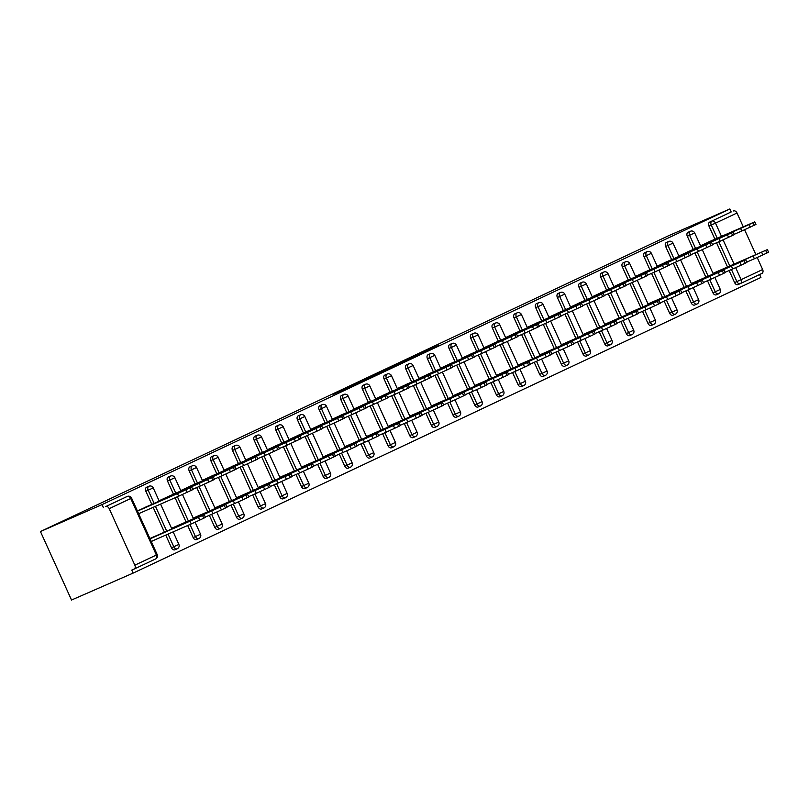 <?xml version="1.0" encoding="UTF-8"?>
<svg xmlns="http://www.w3.org/2000/svg" width="809" height="809" viewBox="0 0 809 809"><rect width="100%" height="100%" fill="white"/><g stroke="black" fill="none" stroke-linecap="round" stroke-linejoin="round"><path stroke-width="1.21" d="M349.822 386.439L333.45 394.165L376.458 374.81L349.822 386.439M420.811 353.311L394.246 365.506L422.986 352.906L439.014 345.312L399.484 363.13L420.811 353.311M729.839 208.965L102.045 504.604L40.45 531.543L668.244 235.894L729.839 208.965L731.194 211.958L709.685 222.091L731.194 211.958M371.27 376.357L352.461 385.215L397.239 365.021L371.392 376.63M373.606 375.214L418.425 355.04L373.606 375.214M40.45 531.543L71.526 600.035L133.121 573.106L760.915 277.457L759.58 274.534M109.215 508.649L134.85 565.167L156.37 555.035L130.734 498.516L109.215 508.649A3.287 2.346 -115.2 0 0 105.706 506.596L127.215 496.463L105.706 506.596M134.85 565.167A3.287 2.346 -115.2 0 1 134.102 569.081A3.287 2.346 -115.2 0 1 134.051 569.101L131.756 570.112L133.121 573.106M735.674 267.648L741.125 279.661L762.644 269.528L757.194 257.505M755.869 254.582L744.604 229.756M743.279 226.823L737.009 213.01L715.49 223.142L721.486 236.349M149.645 505.352L137.419 510.975M151.273 541.524L154.236 540.139M693.262 249.425L687.296 236.268A3.287 2.306 -113.6 0 1 688.024 232.294A3.287 2.306 -113.6 0 1 688.065 232.274A3.287 2.306 -113.6 0 1 688.105 232.254M716.38 294.8A3.287 2.306 -113.6 0 1 716.339 294.82A3.287 2.306 -113.6 0 1 712.931 292.787L707.471 280.733M705.852 277.184L694.88 252.974M740.245 283.635L738.03 284.596A3.287 2.306 -113.6 0 1 737.99 284.616A3.287 2.306 -113.6 0 1 734.592 282.584L729.121 270.53M727.513 266.98L716.531 242.771M714.923 239.221L708.957 226.065A3.287 2.306 -113.6 0 1 709.685 222.091M102.045 504.604L103.4 507.607M691.088 250.375L678.852 255.998M643.984 256.665A3.287 2.306 -113.6 0 1 644.702 252.691A3.287 2.306 -113.6 0 1 644.753 252.671A3.287 2.306 -113.6 0 1 644.793 252.651L647.048 251.67A3.287 2.306 -113.6 0 0 647.008 251.69A3.287 2.306 66.4 0 0 646.28 255.664L643.984 256.665L649.951 269.822M675.353 314.195A3.287 2.306 -113.6 0 1 675.313 314.205L673.017 315.217A3.287 2.306 -113.6 0 1 673.017 315.217A3.287 2.306 -113.6 0 1 669.619 313.184L664.149 301.13M662.541 297.581L651.558 273.371M647.766 270.772L635.54 276.395M606.639 290.219L600.672 277.062A3.287 2.306 -113.6 0 1 601.39 273.088A3.287 2.306 -113.6 0 1 601.431 273.068A3.287 2.306 -113.6 0 1 601.471 273.058M629.746 335.593A3.287 2.306 -113.6 0 1 629.705 335.614A3.287 2.306 -113.6 0 1 626.308 333.581L620.837 321.527M619.229 317.977L608.247 293.768M604.454 291.169L592.228 296.792M563.317 310.616L557.35 297.459A3.287 2.306 -113.6 0 1 558.079 293.485A3.287 2.306 -113.6 0 1 558.119 293.465A3.287 2.306 -113.6 0 1 558.159 293.455M586.434 355.99A3.287 2.306 -113.6 0 1 586.394 356.011A3.287 2.306 -113.6 0 1 582.986 353.978L577.525 341.924M575.907 338.374L564.935 314.165M561.143 311.566L548.906 317.189M520.005 331.012L514.039 317.866A3.287 2.306 -113.6 0 1 514.757 313.882A3.287 2.306 -113.6 0 1 514.797 313.872A3.287 2.306 -113.6 0 1 514.848 313.852M545.408 375.386A3.287 2.306 -113.6 0 1 545.367 375.406L543.072 376.407A3.287 2.306 -113.6 0 1 543.072 376.407A3.287 2.306 -113.6 0 1 539.674 374.375L534.203 362.321M532.595 358.771L521.613 334.562M517.821 331.963L505.595 337.586M476.693 351.409L470.727 338.263A3.287 2.306 -113.6 0 1 471.445 334.279A3.287 2.306 -113.6 0 1 471.485 334.269A3.287 2.306 -113.6 0 1 471.526 334.248M499.8 396.794A3.287 2.306 -113.6 0 1 499.76 396.804A3.287 2.306 -113.6 0 1 496.362 394.772L490.891 382.718M489.283 379.168L478.301 354.969M474.509 352.37L462.283 357.993M433.371 371.806L427.405 358.66A3.287 2.306 -113.6 0 1 428.133 354.686A3.287 2.306 -113.6 0 1 428.173 354.666A3.287 2.306 -113.6 0 1 428.214 354.645M456.488 417.191A3.287 2.306 -113.6 0 1 456.448 417.201A3.287 2.306 -113.6 0 1 453.04 415.169L447.579 403.125M445.961 399.565L434.989 375.366M431.197 372.767L418.961 378.39M390.059 392.213L384.093 379.057A3.287 2.306 -113.6 0 1 384.811 375.083A3.287 2.306 -113.6 0 1 384.851 375.063A3.287 2.306 -113.6 0 1 384.902 375.042M413.166 437.588A3.287 2.306 -113.6 0 1 413.126 437.608A3.287 2.306 -113.6 0 1 409.728 435.576L404.257 423.522M402.649 419.962L391.667 395.763M387.875 393.164L375.649 398.786M346.737 412.61L340.771 399.454A3.287 2.306 -113.6 0 1 341.499 395.48A3.287 2.306 -113.6 0 1 341.54 395.459A3.287 2.306 -113.6 0 1 341.58 395.439M369.855 457.985A3.287 2.306 -113.6 0 1 369.814 458.005A3.287 2.306 -113.6 0 1 366.416 455.973L360.945 443.919M359.338 440.369L348.355 416.16M344.563 413.561L332.337 419.183M303.426 433.007L297.459 419.851A3.287 2.306 -113.6 0 1 298.187 415.877A3.287 2.306 -113.6 0 1 298.228 415.856A3.287 2.306 -113.6 0 1 298.268 415.836M326.543 478.382A3.287 2.306 -113.6 0 1 326.492 478.402A3.287 2.306 -113.6 0 1 323.094 476.37L317.634 464.315M316.016 460.766L305.033 436.557M301.251 433.958L289.015 439.58M260.114 453.404L254.147 440.248A3.287 2.306 -113.6 0 1 254.865 436.273A3.287 2.306 -113.6 0 1 254.906 436.253A3.287 2.306 -113.6 0 1 254.946 436.243M285.516 497.778A3.287 2.306 -113.6 0 1 285.476 497.798L283.18 498.799A3.287 2.306 -113.6 0 1 283.18 498.799A3.287 2.306 -113.6 0 1 279.783 496.766L274.312 484.712M272.704 481.163L261.722 456.954M257.929 454.355L245.703 459.977M216.792 473.801L210.825 460.645A3.287 2.306 -113.6 0 1 211.553 456.67A3.287 2.306 -113.6 0 1 211.594 456.65A3.287 2.306 -113.6 0 1 211.634 456.64M239.909 519.176A3.287 2.306 -113.6 0 1 239.868 519.196A3.287 2.306 -113.6 0 1 236.471 517.163L231 505.109M229.392 501.56L218.41 477.35M214.618 474.752L202.392 480.374M173.48 494.198L167.514 481.052A3.287 2.306 -113.6 0 1 168.242 477.067A3.287 2.306 -113.6 0 1 168.282 477.057A3.287 2.306 -113.6 0 1 168.323 477.037M196.587 539.573A3.287 2.306 -113.6 0 1 196.547 539.593A3.287 2.306 -113.6 0 1 193.149 537.56L187.688 525.506M186.07 521.957L175.088 497.747M171.306 495.148L159.07 500.781M151.819 504.401L145.853 491.245A3.287 2.306 -113.6 0 1 146.581 487.271A3.287 2.306 -113.6 0 1 146.621 487.251A3.287 2.306 -113.6 0 1 146.662 487.23M174.936 549.776A3.287 2.306 -113.6 0 1 174.896 549.796A3.287 2.306 -113.6 0 1 171.488 547.764L165.754 535.103M164.419 532.16L153.154 507.344M192.957 484.955L180.731 490.578M195.141 484.004L189.175 470.848A3.287 2.306 -113.6 0 1 189.893 466.874A3.287 2.306 -113.6 0 1 189.933 466.854A3.287 2.306 -113.6 0 1 189.973 466.833M220.544 528.378A3.287 2.306 -113.6 0 1 220.503 528.388L218.208 529.399A3.287 2.306 -113.6 0 1 218.208 529.399A3.287 2.306 -113.6 0 1 214.81 527.367L209.339 515.313M207.731 511.763L196.749 487.554M236.279 464.558L224.042 470.181M238.453 463.608L232.486 450.451A3.287 2.306 -113.6 0 1 233.214 446.477A3.287 2.306 -113.6 0 1 233.255 446.457A3.287 2.306 -113.6 0 1 233.295 446.437M261.56 508.982A3.287 2.306 -113.6 0 1 261.519 509.003A3.287 2.306 -113.6 0 1 258.122 506.96L252.661 494.916M251.043 491.356L240.061 467.157M279.59 444.161L267.364 449.784M281.765 443.201L275.798 430.054A3.287 2.306 -113.6 0 1 276.526 426.08A3.287 2.306 -113.6 0 1 276.567 426.06A3.287 2.306 -113.6 0 1 276.607 426.04M304.882 488.585A3.287 2.306 -113.6 0 1 304.841 488.596A3.287 2.306 -113.6 0 1 301.444 486.563L295.973 474.519M294.365 470.959L283.383 446.76M322.902 423.754L310.676 429.387M325.087 422.804L319.12 409.657A3.287 2.306 -113.6 0 1 319.838 405.673A3.287 2.306 -113.6 0 1 319.879 405.663A3.287 2.306 -113.6 0 1 319.929 405.643M348.194 468.178A3.287 2.306 -113.6 0 1 348.153 468.199A3.287 2.306 -113.6 0 1 344.755 466.166L339.284 454.112M337.677 450.562L326.694 426.363M366.224 403.357L353.988 408.98M368.398 402.407L362.432 389.26A3.287 2.306 -113.6 0 1 363.16 385.276A3.287 2.306 -113.6 0 1 363.201 385.256A3.287 2.306 -113.6 0 1 363.241 385.246M391.516 447.781A3.287 2.306 -113.6 0 1 391.465 447.802A3.287 2.306 -113.6 0 1 388.067 445.769L382.606 433.715M380.988 430.166L370.006 405.956M409.536 382.96L397.31 388.583M411.71 382.01L405.744 368.853A3.287 2.306 -113.6 0 1 406.472 364.879A3.287 2.306 -113.6 0 1 406.512 364.859A3.287 2.306 -113.6 0 1 406.553 364.849M434.827 427.385A3.287 2.306 -113.6 0 1 434.787 427.405A3.287 2.306 -113.6 0 1 431.389 425.372L425.918 413.318M424.31 409.769L413.328 385.559M452.848 362.563L440.622 368.186M455.032 361.613L449.066 348.457A3.287 2.306 -113.6 0 1 449.784 344.482A3.287 2.306 -113.6 0 1 449.824 344.462A3.287 2.306 -113.6 0 1 449.875 344.442M478.139 406.988A3.287 2.306 -113.6 0 1 478.099 407.008A3.287 2.306 -113.6 0 1 474.701 404.975L469.23 392.921M467.622 389.372L456.64 365.162M496.17 342.167L483.934 347.789M498.344 341.216L492.378 328.06A3.287 2.306 -113.6 0 1 493.106 324.085A3.287 2.306 -113.6 0 1 493.146 324.065A3.287 2.306 -113.6 0 1 493.187 324.045M521.461 386.591A3.287 2.306 -113.6 0 1 521.421 386.611A3.287 2.306 -113.6 0 1 518.013 384.578L512.552 372.524M510.934 368.975L499.962 344.765M539.482 321.77L527.256 327.392M541.666 320.819L535.7 307.663A3.287 2.306 -113.6 0 1 536.418 303.688A3.287 2.306 -113.6 0 1 536.458 303.668A3.287 2.306 -113.6 0 1 536.498 303.648M564.773 366.194A3.287 2.306 -113.6 0 1 564.733 366.214A3.287 2.306 -113.6 0 1 561.335 364.181L555.864 352.127M554.256 348.578L543.274 324.369M582.793 301.373L570.567 306.995M579.011 287.266A3.287 2.306 -113.6 0 1 579.729 283.292A3.287 2.306 -113.6 0 1 579.78 283.271A3.287 2.306 -113.6 0 1 579.82 283.251L582.076 282.26A3.287 2.306 -113.6 0 0 582.035 282.28A3.287 2.306 66.4 0 0 581.307 286.265L579.011 287.266L584.978 300.412M610.38 344.786A3.287 2.306 -113.6 0 1 610.34 344.806L608.044 345.817A3.287 2.306 -113.6 0 1 608.044 345.817A3.287 2.306 -113.6 0 1 604.647 343.774L599.176 331.73M597.568 328.171L586.586 303.972M626.115 280.976L613.879 286.598M628.29 280.015L622.323 266.869A3.287 2.306 -113.6 0 1 623.051 262.895A3.287 2.306 -113.6 0 1 623.092 262.874A3.287 2.306 -113.6 0 1 623.132 262.854M651.407 325.4A3.287 2.306 -113.6 0 1 651.366 325.41A3.287 2.306 -113.6 0 1 647.958 323.378L642.498 311.334M640.88 307.774L629.908 283.575M669.427 260.569L657.201 266.201M671.612 259.618L665.645 246.472A3.287 2.306 -113.6 0 1 666.363 242.488A3.287 2.306 -113.6 0 1 666.404 242.478A3.287 2.306 -113.6 0 1 666.444 242.457M694.719 304.993A3.287 2.306 -113.6 0 1 694.678 305.013A3.287 2.306 -113.6 0 1 691.28 302.981L685.81 290.927M684.202 287.377L673.219 263.168M712.739 240.172L700.513 245.794M762.644 269.528A3.287 2.346 64.8 0 1 761.896 273.442A3.287 2.346 64.8 0 1 761.845 273.462L740.417 283.554M733.5 210.957A3.287 2.346 64.8 0 1 737.009 213.01M355.889 383.618L383.87 371.22L355.95 383.688M387.258 368.975L378.369 373.07L387.258 368.975M174.127 528.226L193.25 519.681L174.127 528.226M150.059 538.855L204.273 514.777L149.898 538.501M151.232 541.443L191.268 523.939L190.095 521.35M198.559 517.507L199.742 520.096L203.767 518.205L202.584 515.606M199.742 520.096L191.268 523.939M204.273 514.777L205.446 517.366L203.767 518.205M191.177 490.446L189.994 487.847L191.682 487.018L192.855 489.607L178.678 496.19L177.495 493.591L137.469 511.096M138.642 513.685L178.678 496.19M145.62 507.112L191.682 487.018M189.994 487.847L185.969 489.748L187.152 492.337M172.873 495.512L160.131 501.054L172.873 495.512M177.495 493.591L185.969 489.748M195.778 518.033L214.911 509.478L195.778 518.033M171.72 528.651L225.933 504.573L171.559 528.307M205.314 517.072L212.929 513.745L211.746 511.146M220.22 507.304L221.393 509.903L225.428 508.001L224.245 505.403M221.393 509.903L212.929 513.745M225.933 504.573L227.107 507.172L225.428 508.001M217.439 507.83L236.572 499.284L217.439 507.83M193.371 518.448L247.584 494.37L193.22 518.104M226.975 506.869L234.58 503.542L233.407 500.953M241.881 497.1L243.054 499.699L247.079 497.808L245.906 495.209M243.054 499.699L234.58 503.542M247.584 494.37L248.767 496.969L247.079 497.808M239.1 497.626L258.223 489.081L239.1 497.626M215.032 508.254L269.245 484.176L214.87 507.91M248.626 496.675L256.241 493.348L255.068 490.75M263.532 486.907L264.715 489.506L268.74 487.605L267.557 485.006M264.715 489.506L256.241 493.348M269.245 484.176L270.418 486.775L268.74 487.605M260.751 487.433L279.884 478.888L260.751 487.433M236.693 498.051L290.906 473.973L236.531 497.707M270.287 486.472L277.902 483.145L276.718 480.546M285.193 476.703L286.366 479.302L290.401 477.411L289.217 474.812M286.366 479.302L277.902 483.145M290.906 473.973L292.079 476.572L290.401 477.411M282.412 477.229L301.545 468.684L282.412 477.229M258.344 487.857L312.557 463.779L258.192 487.503M291.948 476.279L299.552 472.952L298.379 470.353M306.854 466.51L308.027 469.099L312.052 467.208L310.878 464.609M308.027 469.099L299.552 472.952M312.557 463.779L313.74 466.368L312.052 467.208M212.828 480.243L211.655 477.654L213.343 476.814L214.516 479.413L200.329 485.987L199.156 483.388L159.12 500.892M192.724 489.314L200.329 485.987M167.281 496.908L213.343 476.814M211.655 477.654L207.63 479.545L208.803 482.144M194.534 485.309L181.792 490.851L194.534 485.309M199.156 483.388L207.63 479.545M234.489 470.049L233.316 467.45L234.994 466.611L236.177 469.21L221.99 475.783L220.817 473.194L180.781 490.699M214.385 479.11L221.99 475.783M188.942 486.715L234.994 466.611M233.316 467.45L229.291 469.341L230.464 471.94M216.185 475.116L203.443 480.647L216.185 475.116M220.817 473.194L229.291 469.341M256.15 459.846L254.966 457.247L256.655 456.418L257.828 459.016L243.651 465.59L242.467 462.991L202.442 480.495M236.036 468.917L243.651 465.59M210.593 476.511L256.655 456.418M254.966 457.247L250.942 459.148L252.125 461.747M237.846 464.912L225.104 470.454L237.846 464.912M242.467 462.991L250.942 459.148M277.8 449.652L276.627 447.053L278.316 446.214L279.489 448.813L265.312 455.386L264.128 452.797L224.093 470.292M257.697 458.713L265.312 455.386M232.254 466.318L278.316 446.214M276.627 447.053L272.603 448.944L273.776 451.543M259.507 454.719L246.765 460.25L259.507 454.719M264.128 452.797L272.603 448.944M299.461 439.449L298.288 436.85L299.967 436.021L301.15 438.609L286.962 445.193L285.789 442.594L245.754 460.099M279.358 448.52L286.962 445.193M253.915 456.114L299.967 436.021M298.288 436.85L294.264 438.751L295.437 441.35M281.158 444.515L268.416 450.057L281.158 444.515M285.789 442.594L294.264 438.751M304.073 467.036L323.196 458.491L304.073 467.036M280.005 477.654L334.218 453.576L279.843 477.31M313.609 466.075L321.213 462.748L320.04 460.149M328.505 456.306L329.688 458.905L333.712 457.004L332.529 454.415M329.688 458.905L321.213 462.748M334.218 453.576L335.391 456.175L333.712 457.004M321.122 429.245L319.939 426.656L321.628 425.817L322.801 428.416L308.623 434.989L307.44 432.39L267.415 449.895M301.009 438.316L308.623 434.989M275.576 445.911L321.628 425.817M319.939 426.656L315.914 428.548L317.098 431.146M302.819 434.312L290.077 439.853L302.819 434.312M307.44 432.39L315.914 428.548M325.724 456.832L344.856 448.287L325.724 456.832M301.666 467.46L355.879 443.383L301.504 467.106M335.26 455.882L342.874 452.544L341.691 449.956M350.166 446.113L351.339 448.702L355.373 446.811L354.19 444.212M351.339 448.702L342.874 452.544M355.879 443.383L357.052 445.971L355.373 446.811M342.773 419.052L341.6 416.453L343.289 415.624L344.462 418.213L330.284 424.796L329.101 422.197L289.076 439.702M322.67 428.123L330.284 424.796M297.227 435.717L343.289 415.624M341.6 416.453L337.575 418.354L338.749 420.943M324.48 424.118L311.738 429.66L324.48 424.118M329.101 422.197L337.575 418.354M347.385 446.639L366.517 438.084L347.385 446.639M323.317 457.257L377.53 433.179L323.165 456.913M356.921 445.678L364.525 442.351L363.352 439.752M371.827 435.909L373 438.508L377.024 436.607L375.851 434.018M373 438.508L364.525 442.351M377.53 433.179L378.713 435.778L377.024 436.607M364.434 408.848L363.261 406.26L364.94 405.42L366.123 408.019L351.935 414.592L350.762 411.993L310.727 429.498M344.331 417.919L351.935 414.592M318.888 425.514L364.94 405.42M363.261 406.26L359.236 408.151L360.409 410.75M346.131 413.915L333.389 419.456L346.131 413.915M350.762 411.993L359.236 408.151M369.046 436.435L388.168 427.89L369.046 436.435M344.978 447.053L399.191 422.976L344.816 446.71M378.582 435.475L386.186 432.148L385.013 429.559M393.477 425.706L394.661 428.305L398.685 426.414L397.512 423.815M394.661 428.305L386.186 432.148M399.191 422.976L400.374 425.574L398.685 426.414M386.095 398.655L384.912 396.056L386.601 395.227L387.774 397.816L373.596 404.389L372.413 401.8L332.388 419.305M365.981 407.716L373.596 404.389M340.549 415.32L386.601 395.227M384.912 396.056L380.887 397.957L382.07 400.546M367.792 403.721L355.05 409.263L367.792 403.721M372.413 401.8L380.887 397.957M390.696 426.242L409.829 417.687L390.696 426.242M366.639 436.86L420.852 412.782L366.477 436.516M400.233 425.281L407.847 421.954L406.664 419.355M415.138 415.513L416.322 418.111L420.346 416.21L419.163 413.611M416.322 418.111L407.847 421.954M420.852 412.782L422.025 415.381L420.346 416.21M407.746 388.451L406.573 385.853L408.262 385.023L409.435 387.622L395.257 394.195L394.074 391.596L354.049 409.101M387.642 397.522L395.257 394.195M362.199 405.117L408.262 385.023M406.573 385.853L402.548 387.754L403.721 390.353M389.453 393.518L376.711 399.059L389.453 393.518M394.074 391.596L402.548 387.754M412.357 416.038L431.49 407.493L412.357 416.038M388.29 426.656L442.503 402.579L388.138 426.313M421.893 415.078L429.498 411.751L428.325 409.162M436.799 405.309L437.972 407.908L441.997 406.017L440.824 403.418M437.972 407.908L429.498 411.751M442.503 402.579L443.686 405.178L441.997 406.017M429.407 378.258L428.234 375.659L429.913 374.82L431.096 377.419L416.908 383.992L415.735 381.403L375.7 398.898M409.303 387.319L416.908 383.992M383.86 394.923L429.913 374.82M428.234 375.659L424.209 377.55L425.382 380.149M411.103 383.324L398.362 388.856L411.103 383.324M415.735 381.403L424.209 377.55M434.018 405.835L453.141 397.29L434.018 405.835M409.951 416.463L464.164 392.385L409.789 416.109M443.554 404.884L451.159 401.557L449.986 398.958M458.45 395.116L459.633 397.704L463.658 395.813L462.485 393.214M459.633 397.704L451.159 401.557M464.164 392.385L465.347 394.974L463.658 395.813M451.068 368.055L449.885 365.456L451.574 364.626L452.747 367.225L438.569 373.798L437.386 371.2L397.361 388.704M430.954 377.125L438.569 373.798M405.521 384.72L451.574 364.626M449.885 365.456L445.86 367.357L447.043 369.956M432.764 373.121L420.023 378.663L432.764 373.121M437.386 371.2L445.86 367.357M455.669 395.641L474.802 387.096L455.669 395.641M431.612 406.26L485.825 382.182L431.45 405.916M465.205 394.681L472.82 391.354L471.637 388.755M480.111 384.912L481.294 387.511L485.319 385.61L484.136 383.021M481.294 387.511L472.82 391.354M485.825 382.182L486.998 384.781L485.319 385.61M472.729 357.851L471.546 355.262L473.235 354.423L474.408 357.022L460.23 363.595L459.047 360.996L419.022 378.501M452.615 366.922L460.23 363.595M427.172 374.516L473.235 354.423M471.546 355.262L467.521 357.153L468.694 359.752M454.425 362.917L441.684 368.459L454.425 362.917M459.047 360.996L467.521 357.153M477.33 385.438L496.463 376.893L477.33 385.438M453.262 396.066L507.476 371.988L453.111 395.712M486.866 384.487L494.471 381.16L493.298 378.561M501.772 374.719L502.945 377.307L506.97 375.416L505.797 372.818M502.945 377.307L494.471 381.16M507.476 371.988L508.659 374.577L506.97 375.416M494.38 347.658L493.207 345.059L494.886 344.229L496.069 346.818L481.881 353.402L480.708 350.803L440.672 368.307M474.276 356.729L481.881 353.402M448.833 364.323L494.886 344.229M493.207 345.059L489.182 346.96L490.355 349.549M476.076 352.724L463.335 358.266L476.076 352.724M480.708 350.803L489.182 346.96M498.991 375.245L518.114 366.699L498.991 375.245M474.923 385.863L529.137 361.785L474.762 385.519M508.527 374.284L516.132 370.957L514.959 368.358M523.423 364.515L524.606 367.114L528.631 365.213L527.458 362.624M524.606 367.114L516.132 370.957M529.137 361.785L530.32 364.384L528.631 365.213M516.041 337.454L514.858 334.865L516.547 334.026L517.72 336.625L503.542 343.198L502.359 340.599L462.333 358.104M495.927 346.525L503.542 343.198M470.494 354.12L516.547 334.026M514.858 334.865L510.833 336.756L512.016 339.355M497.737 342.52L484.995 348.062L497.737 342.52M502.359 340.599L510.833 336.756M520.642 365.041L539.775 356.496L520.642 365.041M496.584 375.669L550.798 351.581L496.423 375.315M530.178 364.08L537.793 360.753L536.61 358.165M545.084 354.312L546.267 356.911L550.292 355.02L549.109 352.421M546.267 356.911L537.793 360.753M550.798 351.581L551.971 354.18L550.292 355.02M537.702 327.261L536.519 324.662L538.207 323.833L539.381 326.421L525.203 332.995L524.02 330.406L483.994 347.91M517.588 336.322L525.203 332.995M492.145 343.926L538.207 323.833M536.519 324.662L532.494 326.563L533.667 329.152M519.398 332.327L506.656 337.869L519.398 332.327M524.02 330.406L532.494 326.563M542.303 354.848L561.436 346.292L542.303 354.848M518.235 365.466L572.448 341.388L518.084 365.122M551.839 353.887L559.444 350.56L558.271 347.961M566.745 344.118L567.918 346.717L571.943 344.816L570.77 342.217M567.918 346.717L559.444 350.56M572.448 341.388L573.632 343.987L571.943 344.816M559.353 317.057L558.18 314.468L559.858 313.629L561.041 316.228L546.854 322.801L545.681 320.202L505.645 337.707M539.249 326.128L546.854 322.801M513.806 333.723L559.858 313.629M558.18 314.468L554.155 316.359L555.328 318.958M541.059 322.124L528.307 327.665L541.059 322.124M545.681 320.202L554.155 316.359M563.964 344.644L583.087 336.099L563.964 344.644M539.896 355.262L594.109 331.184L539.745 354.918M573.5 343.683L581.105 340.356L579.932 337.768M588.396 333.915L589.579 336.514L593.604 334.623L592.431 332.024M589.579 336.514L581.105 340.356M594.109 331.184L595.293 333.783L593.604 334.623M581.014 306.864L579.831 304.265L581.519 303.426L582.692 306.024L568.515 312.598L567.342 310.009L527.306 327.503M560.9 315.925L568.515 312.598M535.467 323.529L581.519 303.426M579.831 304.265L575.806 306.156L576.989 308.755M562.71 311.93L549.968 317.462L562.71 311.93M567.342 310.009L575.806 306.156M585.615 334.441L604.748 325.896L585.615 334.441M561.557 345.069L615.77 320.991L561.395 344.715M595.151 333.49L602.766 330.163L601.583 327.564M610.057 323.721L611.24 326.32L615.265 324.419L614.082 321.82M611.24 326.32L602.766 330.163M615.77 320.991L616.943 323.58L615.265 324.419M602.675 296.66L601.491 294.061L603.18 293.232L604.353 295.831L590.176 302.404L588.992 299.805L548.967 317.31M582.561 305.731L590.176 302.404M557.118 313.326L603.18 293.232M601.491 294.061L597.467 295.963L598.64 298.561M584.371 301.727L571.629 307.268L584.371 301.727M588.992 299.805L597.467 295.963M607.276 324.247L626.409 315.702L607.276 324.247M583.208 334.865L637.421 310.787L583.056 334.522M616.812 323.287L624.417 319.959L623.243 317.361M631.718 313.518L632.891 316.117L636.916 314.216L635.743 311.627M632.891 316.117L624.417 319.959M637.421 310.787L638.604 313.386L636.916 314.216M624.326 286.467L623.152 283.868L624.831 283.029L626.014 285.628L611.826 292.201L610.653 289.602L570.618 307.107M604.222 295.528L611.826 292.201M578.779 303.122L624.831 283.029M623.152 283.868L619.128 285.759L620.301 288.358M606.032 291.533L593.28 297.065L606.032 291.533M610.653 289.602L619.128 285.759M628.937 314.044L648.06 305.499L628.937 314.044M604.869 324.672L659.082 300.594L604.717 324.318M638.473 313.093L646.078 309.766L644.904 307.167M653.369 303.324L654.552 305.913L658.577 304.022L657.404 301.423M654.552 305.913L646.078 309.766M659.082 300.594L660.265 303.183L658.577 304.022M645.986 276.263L644.803 273.664L646.492 272.835L647.665 275.424L633.487 282.007L632.314 279.408L592.279 296.913M625.873 285.334L633.487 282.007M600.44 292.929L646.492 272.835M644.803 273.664L640.779 275.566L641.962 278.154M627.683 281.33L614.941 286.871L627.683 281.33M632.314 279.408L640.779 275.566M650.588 303.85L669.721 295.305L650.588 303.85M626.53 314.468L680.743 290.391L626.368 314.125M660.124 302.89L667.738 299.563L666.555 296.964M675.03 293.121L676.213 295.72L680.238 293.819L679.054 291.23M676.213 295.72L667.738 299.563M680.743 290.391L681.916 292.989L680.238 293.819M667.647 266.06L666.464 263.471L668.153 262.632L669.326 265.231L655.148 271.804L653.965 269.205L613.94 286.71M647.534 275.131L655.148 271.804M622.091 282.725L668.153 262.632M666.464 263.471L662.44 265.362L663.613 267.961M649.344 271.126L636.602 276.668L649.344 271.126M653.965 269.205L662.44 265.362M672.249 293.647L691.382 285.102L672.249 293.647M648.181 304.275L702.404 280.197L648.029 303.921M681.785 292.686L689.389 289.359L688.216 286.77M696.691 282.928L697.864 285.516L701.888 283.625L700.715 281.026M697.864 285.516L689.389 289.359M702.404 280.197L703.577 282.786L701.888 283.625M689.298 255.866L688.125 253.268L689.804 252.438L690.987 255.027L676.799 261.61L675.626 259.011L635.591 276.516M669.195 264.937L676.799 261.61M643.752 272.532L689.804 252.438M688.125 253.268L684.101 255.169L685.274 257.758M671.005 260.933L658.253 266.474L671.005 260.933M675.626 259.011L684.101 255.169M693.91 283.453L713.032 274.898L693.91 283.453M669.842 294.072L724.055 269.994L669.69 293.728M703.446 282.493L711.05 279.166L709.877 276.567M718.352 272.724L719.525 275.323L723.549 273.422L722.376 270.823M719.525 275.323L711.05 279.166M724.055 269.994L725.238 272.593L723.549 273.422M710.959 245.663L709.776 243.074L711.465 242.235L712.638 244.834L698.46 251.407L697.287 248.808L657.252 266.313M690.856 254.734L698.46 251.407M665.413 262.328L711.465 242.235M709.776 243.074L705.751 244.965L706.935 247.564M692.656 250.729L679.914 256.271L692.656 250.729M697.287 248.808L705.751 244.965M715.561 273.25L734.693 264.705L715.561 273.25M691.503 283.868L745.716 259.79L691.341 283.524M725.097 272.289L732.711 268.962L731.528 266.373M740.002 262.521L741.186 265.119L745.21 263.228L744.027 260.629M741.186 265.119L732.711 268.962M745.716 259.79L746.889 262.389L745.21 263.228M732.62 235.47L731.437 232.871L733.126 232.031L734.299 234.63L720.121 241.203L718.938 238.615L678.913 256.109M712.507 244.53L720.121 241.203M687.063 252.135L733.126 232.031M731.437 232.871L727.412 234.762L728.585 237.361M714.317 240.536L701.575 246.067L714.317 240.536M718.938 238.615L727.412 234.762M737.221 263.046L756.354 254.501L737.221 263.046M713.154 273.675L767.377 249.597L713.002 273.331M746.758 262.096L754.372 258.769L753.189 256.17M761.663 252.327L762.836 254.926L766.861 253.025L765.688 250.426M762.836 254.926L754.372 258.769M767.377 249.597L768.55 252.196L766.861 253.025M754.271 225.266L753.098 222.667L754.777 221.838L755.96 224.437L741.772 231.01L740.599 228.411L700.564 245.916M734.168 234.337L741.772 231.01M708.724 241.931L754.777 221.838M753.098 222.667L749.073 224.568L750.246 227.167M735.978 230.332L723.226 235.874L735.978 230.332M740.599 228.411L749.073 224.568M134.102 569.081L155.621 558.948A3.287 2.346 -115.2 0 1 155.571 558.968L134.142 569.061M157.209 554.62A3.287 3.287 0 0 1 155.621 558.948A3.287 2.346 -115.2 0 0 156.37 555.035L157.209 554.62L131.574 498.101A3.287 3.287 0 0 0 127.256 496.443A3.287 2.306 -113.6 0 0 127.215 496.463A3.287 2.346 -115.2 0 1 130.734 498.516L131.574 498.101M723.084 239.889L734.076 264.108M734.592 282.584L741.125 279.661A3.287 2.346 64.8 0 1 740.377 283.575A3.287 2.346 64.8 0 1 740.336 283.595A3.287 2.306 -113.6 0 1 740.286 283.615A3.287 2.306 -113.6 0 1 736.888 281.583L731.427 269.528M717.219 238.22L711.253 225.064A3.287 2.306 66.4 0 1 711.981 221.09A3.287 2.346 64.8 0 1 715.49 223.142L708.957 226.065M171.488 547.764L173.793 546.753L168.05 534.092M166.715 531.149L155.459 506.343M154.125 503.39L148.158 490.244L145.853 491.245M148.876 486.27A3.287 2.306 66.4 0 0 148.158 490.244L153.235 487.898A3.287 3.287 0 0 0 148.917 486.249A3.287 2.306 -113.6 0 0 148.876 486.27M178.87 544.417L173.793 546.753A3.287 2.306 -113.6 0 0 177.191 548.785A3.287 3.287 0 0 0 178.87 544.417L173.166 531.857M177.232 548.775A3.287 2.306 -113.6 0 1 177.191 548.785L174.896 549.796M193.149 537.56L195.444 536.559L189.984 524.505M188.366 520.956L177.393 496.746M175.775 493.197L169.809 480.04L167.514 481.052M214.81 527.367L217.105 526.356L211.634 514.312M210.027 510.752L199.044 486.553M197.436 482.993L191.47 469.847L189.175 470.848M236.471 517.163L238.766 516.162L233.295 504.108M231.687 500.559L220.705 476.349M219.097 472.8L213.131 459.643L210.825 460.645M258.122 506.96L260.417 505.959L254.956 493.905M253.338 490.355L242.366 466.146M240.748 462.596L234.782 449.45L232.486 450.451M279.783 496.766L282.078 495.765L276.607 483.711M274.999 480.162L264.017 455.952M262.409 452.403L256.443 439.247L254.147 440.248M301.444 486.563L303.739 485.562L298.268 473.508M296.66 469.958L285.678 445.749M284.07 442.199L278.104 429.043L275.798 430.054M323.094 476.37L325.39 475.358L319.929 463.314M318.311 459.755L307.339 435.555M305.721 431.996L299.755 418.85L297.459 419.851M344.755 466.166L347.051 465.165L341.58 453.111M339.972 449.561L328.99 425.352M327.382 421.802L321.416 408.646L319.12 409.657M366.416 455.973L368.712 454.961L363.241 442.917M361.633 439.358L350.651 415.159M349.043 411.599L343.077 398.453L340.771 399.454M388.067 445.769L390.363 444.768L384.902 432.714M383.284 429.164L372.312 404.955M370.694 401.406L364.728 388.249L362.432 389.26M409.728 435.576L412.024 434.564L406.553 422.51M404.945 418.961L393.963 394.762M392.355 391.202L386.389 378.056L384.093 379.057M431.389 425.372L433.685 424.371L428.214 412.317M426.606 408.767L415.624 384.558M414.016 381.009L408.049 367.852L405.744 368.853M453.04 415.169L455.336 414.168L449.875 402.113M448.257 398.564L437.285 374.355M435.667 370.805L429.7 357.649L427.405 358.66M474.701 404.975L476.997 403.974L471.536 391.92M469.918 388.36L458.936 364.161M457.328 360.612L451.361 347.455L449.066 348.457M496.362 394.772L498.657 393.771L493.187 381.717M491.579 378.167L480.597 353.958M478.989 350.408L473.022 337.252L470.727 338.263M518.013 384.578L520.308 383.567L514.848 371.523M513.24 367.964L502.258 343.764M500.64 340.205L494.673 327.058L492.378 328.06M539.674 374.375L541.969 373.374L536.509 361.32M534.891 357.77L523.908 333.561M522.301 330.011L516.334 316.855L514.039 317.866M561.335 364.181L563.63 363.17L558.159 351.116M556.552 347.567L545.569 323.367M543.961 319.808L537.995 306.662L535.7 307.663M582.986 353.978L585.281 352.977L579.82 340.923M578.213 337.373L567.23 313.164M565.612 309.614L559.646 296.458L557.35 297.459M604.647 343.774L606.942 342.773L601.481 330.719M599.863 327.17L588.881 302.96M587.273 299.411L581.307 286.265L586.383 283.919A3.287 3.287 0 0 0 582.076 282.26M626.308 333.581L628.603 332.58L623.132 320.526M621.524 316.966L610.542 292.767M608.934 289.217L602.968 276.061L600.672 277.062M647.958 323.378L650.264 322.376L644.793 310.322M643.185 306.773L632.203 282.563M630.585 279.014L624.619 265.858L622.323 266.869M669.619 313.184L671.915 312.173L666.454 300.129M664.836 296.569L653.854 272.37M652.246 268.81L646.28 255.664L651.356 253.318A3.287 3.287 0 0 0 647.048 251.67M691.28 302.981L693.576 301.979L688.105 289.925M686.497 286.376L675.515 262.167M673.907 258.617L667.941 245.461L665.645 246.472M712.931 292.787L715.237 291.776L709.766 279.732M708.158 276.172L697.176 251.973M695.558 248.414L689.592 235.267L687.296 236.268M729.809 265.979L718.827 241.77M170.537 476.066A3.287 2.306 66.4 0 0 169.809 480.04L174.886 477.704A3.287 3.287 0 0 0 170.578 476.046A3.287 2.306 -113.6 0 0 170.537 476.066M200.531 534.213L195.444 536.559A3.287 2.306 -113.6 0 0 198.852 538.592A3.287 3.287 0 0 0 200.531 534.213L195.09 522.24M198.893 538.572A3.287 2.306 -113.6 0 1 198.852 538.592L196.547 539.593M192.188 465.873A3.287 2.306 66.4 0 0 191.47 469.847L196.547 467.501A3.287 3.287 0 0 0 192.239 465.853A3.287 2.306 -113.6 0 0 192.188 465.873M222.182 524.02L217.105 526.356A3.287 2.306 -113.6 0 0 220.503 528.388A3.287 3.287 0 0 0 222.182 524.02L216.751 512.036M213.849 455.669A3.287 2.306 66.4 0 0 213.131 459.643L218.208 457.307A3.287 3.287 0 0 0 213.889 455.649A3.287 2.306 -113.6 0 0 213.849 455.669M243.843 513.816L238.766 516.162A3.287 2.306 -113.6 0 0 242.164 518.195A3.287 3.287 0 0 0 243.843 513.816L238.402 501.843M242.204 518.175A3.287 2.306 -113.6 0 1 242.164 518.195L239.868 519.196M235.51 445.466A3.287 2.306 66.4 0 0 234.782 449.45L239.858 447.104A3.287 3.287 0 0 0 235.55 445.456A3.287 2.306 -113.6 0 0 235.51 445.466M263.906 507.951A3.287 3.287 0 0 0 265.504 503.623L260.417 505.959A3.287 2.306 -113.6 0 0 263.825 507.991A3.287 3.287 0 0 0 263.906 507.951A3.287 2.306 -113.6 0 1 263.825 507.991L261.519 509.003M257.171 435.272A3.287 2.306 66.4 0 0 256.443 439.247L261.519 436.911A3.287 3.287 0 0 0 257.211 435.252A3.287 2.306 -113.6 0 0 257.171 435.272M287.155 493.419L282.078 495.765A3.287 2.306 -113.6 0 0 285.476 497.798A3.287 3.287 0 0 0 287.155 493.419L281.724 481.436M278.822 425.069A3.287 2.306 66.4 0 0 278.104 429.043L283.18 426.707A3.287 3.287 0 0 0 278.862 425.049A3.287 2.306 -113.6 0 0 278.822 425.069M308.816 483.226L303.739 485.562A3.287 2.306 -113.6 0 0 307.137 487.594A3.287 3.287 0 0 0 308.816 483.226L303.375 471.243M307.177 487.574A3.287 2.306 -113.6 0 1 307.137 487.594L304.841 488.596M300.483 414.875A3.287 2.306 66.4 0 0 299.755 418.85L304.831 416.514A3.287 3.287 0 0 0 300.523 414.855A3.287 2.306 -113.6 0 0 300.483 414.875M328.879 477.361A3.287 3.287 0 0 0 330.476 473.022L325.39 475.358A3.287 2.306 -113.6 0 0 328.798 477.401A3.287 3.287 0 0 0 328.879 477.361A3.287 2.306 -113.6 0 1 328.798 477.401L326.492 478.402M322.144 404.672A3.287 2.306 66.4 0 0 321.416 408.646L326.492 406.31A3.287 3.287 0 0 0 322.184 404.652A3.287 2.306 -113.6 0 0 322.144 404.672M352.127 462.829L347.051 465.165A3.287 2.306 -113.6 0 0 350.449 467.197A3.287 3.287 0 0 0 352.127 462.829L346.697 450.846M350.489 467.177A3.287 2.306 -113.6 0 1 350.449 467.197L348.153 468.199M343.795 394.479A3.287 2.306 66.4 0 0 343.077 398.453L348.153 396.107A3.287 3.287 0 0 0 343.835 394.458A3.287 2.306 -113.6 0 0 343.795 394.479M373.788 452.625L368.712 454.961A3.287 2.306 -113.6 0 0 372.11 456.994A3.287 3.287 0 0 0 373.788 452.625L368.348 440.642M372.15 456.984A3.287 2.306 -113.6 0 1 372.11 456.994L369.814 458.005M365.456 384.275A3.287 2.306 66.4 0 0 364.728 388.249L369.804 385.913A3.287 3.287 0 0 0 365.496 384.255A3.287 2.306 -113.6 0 0 365.456 384.275M393.852 446.76A3.287 3.287 0 0 0 395.449 442.422L390.363 444.768A3.287 2.306 -113.6 0 0 393.771 446.801A3.287 3.287 0 0 0 393.852 446.76A3.287 2.306 -113.6 0 1 393.771 446.801L391.465 447.802M387.117 374.071A3.287 2.306 66.4 0 0 386.389 378.056L391.465 375.71A3.287 3.287 0 0 0 387.157 374.061A3.287 2.306 -113.6 0 0 387.117 374.071M417.1 432.228L412.024 434.564A3.287 2.306 -113.6 0 0 415.421 436.597A3.287 3.287 0 0 0 417.1 432.228L411.67 420.245M415.462 436.577A3.287 2.306 -113.6 0 1 415.421 436.597L413.126 437.608M408.767 363.878A3.287 2.306 66.4 0 0 408.049 367.852L413.126 365.516A3.287 3.287 0 0 0 408.808 363.858A3.287 2.306 -113.6 0 0 408.767 363.878M438.761 422.025L433.685 424.371A3.287 2.306 -113.6 0 0 437.082 426.404A3.287 3.287 0 0 0 438.761 422.025L433.331 410.052M437.123 426.383A3.287 2.306 -113.6 0 1 437.082 426.404L434.787 427.405M430.428 353.675A3.287 2.306 66.4 0 0 429.7 357.649L434.787 355.313A3.287 3.287 0 0 0 430.469 353.654A3.287 2.306 -113.6 0 0 430.428 353.675M458.824 416.16A3.287 3.287 0 0 0 460.422 411.832L455.336 414.168A3.287 2.306 -113.6 0 0 458.743 416.2A3.287 3.287 0 0 0 458.824 416.16A3.287 2.306 -113.6 0 1 458.743 416.2L456.448 417.201M452.089 343.481A3.287 2.306 66.4 0 0 451.361 347.455L456.438 345.119A3.287 3.287 0 0 0 452.13 343.461A3.287 2.306 -113.6 0 0 452.089 343.481M482.073 401.628L476.997 403.974A3.287 2.306 -113.6 0 0 480.394 406.007A3.287 3.287 0 0 0 482.073 401.628L476.643 389.645M480.435 405.987A3.287 2.306 -113.6 0 1 480.394 406.007L478.099 407.008M473.74 333.278A3.287 2.306 66.4 0 0 473.022 337.252L478.099 334.916A3.287 3.287 0 0 0 473.781 333.257A3.287 2.306 -113.6 0 0 473.74 333.278M503.734 391.435L498.657 393.771A3.287 2.306 -113.6 0 0 502.055 395.803A3.287 3.287 0 0 0 503.734 391.435L498.304 379.451M502.096 395.783A3.287 2.306 -113.6 0 1 502.055 395.803L499.76 396.804M495.401 323.084A3.287 2.306 66.4 0 0 494.673 327.058L499.76 324.712A3.287 3.287 0 0 0 495.442 323.064A3.287 2.306 -113.6 0 0 495.401 323.084M523.797 385.569A3.287 3.287 0 0 0 525.395 381.231L520.308 383.567A3.287 2.306 -113.6 0 0 523.716 385.6A3.287 3.287 0 0 0 523.797 385.569A3.287 2.306 -113.6 0 1 523.716 385.6L521.421 386.611M517.062 312.881A3.287 2.306 66.4 0 0 516.334 316.855L521.411 314.519A3.287 3.287 0 0 0 517.103 312.861A3.287 2.306 -113.6 0 0 517.062 312.881M547.046 371.028L541.969 373.374A3.287 2.306 -113.6 0 0 545.367 375.406A3.287 3.287 0 0 0 547.046 371.028L541.615 359.054M538.713 302.677A3.287 2.306 66.4 0 0 537.995 306.662L543.072 304.315A3.287 3.287 0 0 0 538.754 302.667A3.287 2.306 -113.6 0 0 538.713 302.677M568.707 360.834L563.63 363.17A3.287 2.306 -113.6 0 0 567.028 365.203A3.287 3.287 0 0 0 568.707 360.834L563.276 348.851M567.069 365.183A3.287 2.306 -113.6 0 1 567.028 365.203L564.733 366.214M560.374 292.484A3.287 2.306 66.4 0 0 559.646 296.458L564.733 294.122A3.287 3.287 0 0 0 560.415 292.464A3.287 2.306 -113.6 0 0 560.374 292.484M590.368 350.631L585.281 352.977A3.287 2.306 -113.6 0 0 588.689 355.009A3.287 3.287 0 0 0 590.368 350.631L584.927 338.658M588.73 354.989A3.287 2.306 -113.6 0 1 588.689 355.009L586.394 356.011M612.019 340.437L606.942 342.773A3.287 2.306 -113.6 0 0 610.34 344.806A3.287 3.287 0 0 0 612.019 340.437L606.588 328.454M603.686 272.087A3.287 2.306 66.4 0 0 602.968 276.061L608.044 273.725A3.287 3.287 0 0 0 603.726 272.067A3.287 2.306 -113.6 0 0 603.686 272.087M633.68 330.234L628.603 332.58A3.287 2.306 -113.6 0 0 632.001 334.613A3.287 3.287 0 0 0 633.68 330.234L628.249 318.25M632.041 334.592A3.287 2.306 -113.6 0 1 632.001 334.613L629.705 335.614M625.347 261.883A3.287 2.306 66.4 0 0 624.619 265.858L629.705 263.522A3.287 3.287 0 0 0 625.387 261.863A3.287 2.306 -113.6 0 0 625.347 261.883M655.341 320.04L650.264 322.376A3.287 2.306 -113.6 0 0 653.662 324.409A3.287 3.287 0 0 0 655.341 320.04L649.9 308.057M653.702 324.389A3.287 2.306 -113.6 0 1 653.662 324.409L651.366 325.41M676.991 309.837L671.915 312.173A3.287 2.306 -113.6 0 0 675.313 314.205A3.287 3.287 0 0 0 676.991 309.837L671.561 297.854M668.659 241.487A3.287 2.306 66.4 0 0 667.941 245.461L673.017 243.125A3.287 3.287 0 0 0 668.699 241.466A3.287 2.306 -113.6 0 0 668.659 241.487M698.652 299.633L693.576 301.979A3.287 2.306 -113.6 0 0 696.974 304.012A3.287 3.287 0 0 0 698.652 299.633L693.222 287.66M697.014 303.992A3.287 2.306 -113.6 0 1 696.974 304.012L694.678 305.013M690.32 231.293A3.287 2.306 66.4 0 0 689.592 235.267L694.678 232.921A3.287 3.287 0 0 0 690.36 231.273A3.287 2.306 -113.6 0 0 690.32 231.293M720.313 289.44L715.237 291.776A3.287 2.306 -113.6 0 0 718.635 293.809A3.287 3.287 0 0 0 720.313 289.44L714.873 277.457M718.675 293.798A3.287 2.306 -113.6 0 1 718.635 293.809L716.339 294.82M737.99 284.616L740.286 283.615A3.287 3.287 0 0 0 740.377 283.575L761.896 273.442M124.96 497.454L127.256 496.443M171.832 528.914L160.576 504.098M159.242 501.155L153.235 487.898M146.621 487.251L148.917 486.249M193.493 518.711L182.5 494.481M180.903 490.952L174.886 477.704M168.282 477.057L170.578 476.046M215.154 508.517L204.161 484.278M202.563 480.758L196.547 467.501M189.933 466.854L192.239 465.853M236.804 498.314L225.812 474.084M224.214 470.555L218.208 457.307M211.594 456.65L213.889 455.649M265.504 503.623L260.063 491.639M258.465 488.12L247.473 463.881M245.875 460.361L239.858 447.104M233.255 446.457L235.55 445.456M280.126 477.917L269.134 453.687M267.536 450.158L261.519 436.911M254.906 436.253L257.211 435.252M301.777 467.713L290.785 443.484M289.187 439.965L283.18 426.707M276.567 426.06L278.862 425.049M330.476 473.022L325.036 461.039M323.438 457.52L312.446 433.28M310.848 429.761L304.831 416.514M298.228 415.856L300.523 414.855M345.099 447.316L334.107 423.087M332.509 419.558L326.492 406.31M319.879 405.663L322.184 404.652M366.75 437.123L355.758 412.883M354.16 409.364L348.153 396.107M341.54 395.459L343.835 394.458M395.449 442.422L390.009 430.449M388.411 426.919L377.419 402.69M375.821 399.161L369.804 385.913M363.201 385.256L365.496 384.255M410.072 416.726L399.08 392.486M397.482 388.967L391.465 375.71M384.851 375.063L387.157 374.061M431.723 406.522L420.731 382.293M419.133 378.764L413.126 365.516M406.512 364.859L408.808 363.858M460.422 411.832L454.982 399.848M453.384 396.319L442.392 372.089M440.794 368.57L434.787 355.313M428.173 354.666L430.469 353.654M475.045 386.126L464.053 361.886M462.455 358.367L456.438 345.119M449.824 344.462L452.13 343.461M496.696 375.922L485.703 351.693M484.106 348.163L478.099 334.916M471.485 334.269L473.781 333.257M525.395 381.231L519.954 369.248M518.357 365.729L507.364 341.489M505.767 337.97L499.76 324.712M493.146 324.065L495.442 323.064M540.018 355.525L529.025 331.296M527.428 327.766L521.411 314.519M514.797 313.872L517.103 312.861M561.668 345.332L550.676 321.092M549.078 317.573L543.072 304.315M536.458 303.668L538.754 302.667M583.329 335.128L572.337 310.899M570.739 307.369L564.733 294.122M558.119 293.465L560.415 292.464M604.99 324.935L593.998 300.695M592.4 297.176L586.383 283.919M626.651 314.731L615.649 290.502M614.051 286.973L608.044 273.725M601.431 273.068L603.726 272.067M648.302 304.528L637.31 280.298M635.712 276.769L629.705 263.522M623.092 262.874L625.387 261.863M669.963 294.334L658.971 270.095M657.373 266.576L651.356 253.318M691.624 284.131L680.622 259.901M679.024 256.372L673.017 243.125M666.404 242.478L668.699 241.466M713.275 273.938L702.283 249.698M700.685 246.179L694.678 232.921M688.065 232.274L690.36 231.273"/></g></svg>
